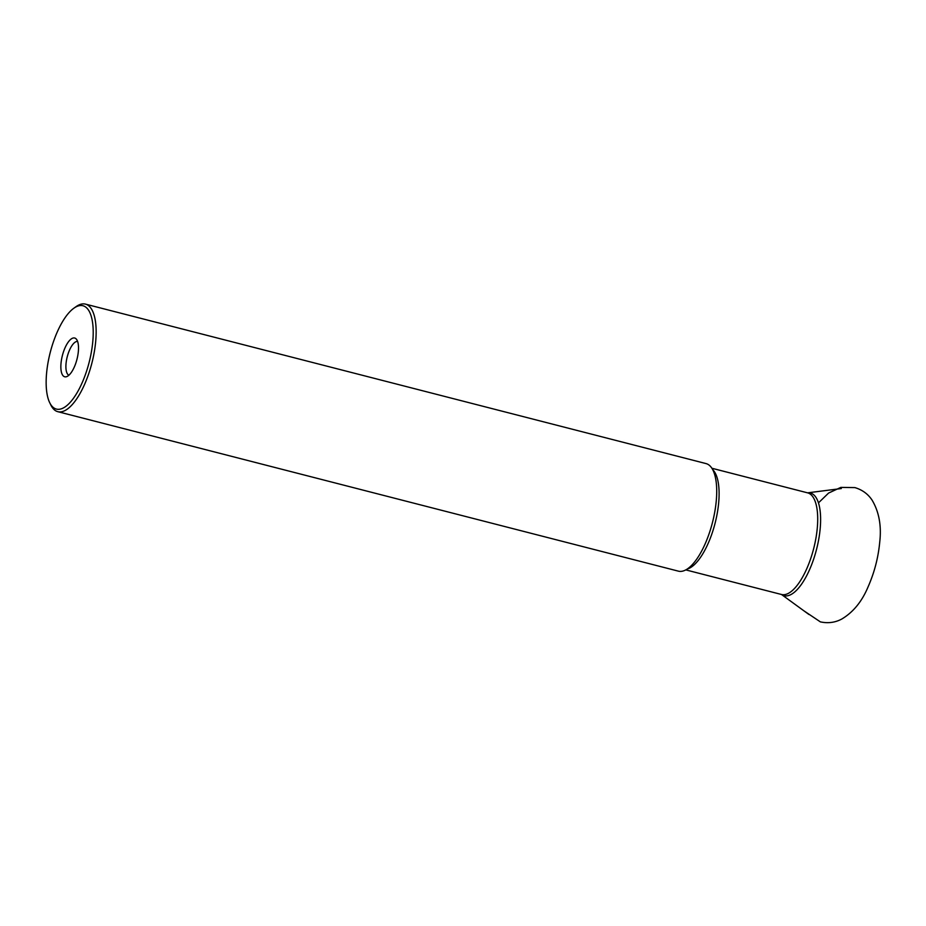 <?xml version="1.0" encoding="UTF-8"?>
<svg xmlns="http://www.w3.org/2000/svg" width="926" height="926" viewBox="0 0 926 926"><rect width="100%" height="100%" fill="white"/><g stroke="black" fill="none" stroke-linecap="round" stroke-linejoin="round"><path stroke-width="1.39" d="M75.944 362.772A20.013 7.535 104.4 0 1 66.556 376.685A20.013 7.535 104.4 0 1 62.389 355.526A20.013 7.535 104.4 0 1 76.233 338.997A20.013 7.535 104.4 0 1 75.944 362.772M52.99 343.071A53.349 20.071 -75.6 0 0 49.657 402.59A53.349 20.071 -75.6 0 0 89.127 362.39A53.349 20.071 -75.6 0 0 73.93 308.161A53.349 20.071 -75.6 0 0 52.99 343.071M73.93 308.161L76.059 306.645A55.525 20.893 104.4 0 1 85.47 304.122A55.525 20.893 104.4 0 1 91.882 363.108A55.525 20.893 104.4 0 1 57.829 411.688A55.525 20.893 104.4 0 1 50.803 404.94L49.657 402.59M57.829 411.688L678.399 571.157A55.525 20.893 -75.6 0 0 712.453 522.565A55.525 20.893 -75.6 0 0 706.04 463.59L85.47 304.122M77.599 341.405A17.49 6.575 -75.6 0 0 67.239 356.776A17.49 6.575 -75.6 0 0 68.906 375.227M841.317 488.546L807.588 492.84A53.002 19.944 104.4 0 1 813.827 558.586A53.002 19.944 104.4 0 1 781.475 594.48A52.469 19.735 -75.6 0 0 813.676 548.586A52.469 19.735 -75.6 0 0 807.622 492.852L711.897 468.255M712.719 469.656A52.469 19.735 104.4 0 1 715.08 523.248A52.469 19.735 104.4 0 1 687.185 569.05M781.347 594.388L808.954 614.505M781.509 594.492L685.784 569.895M818.48 502.853L828.585 493.06L840.831 487.4L854.883 487.597C862.28 489.808 868.021 493.998 872.084 500.133C879.098 511.916 881.633 526.014 879.7 542.428C878.218 557.799 874.387 572.523 868.194 586.598C862.06 601.391 853.251 612.202 841.78 619.031C835.194 622.573 828.052 623.522 820.378 621.878L803.837 610.778"/></g></svg>
